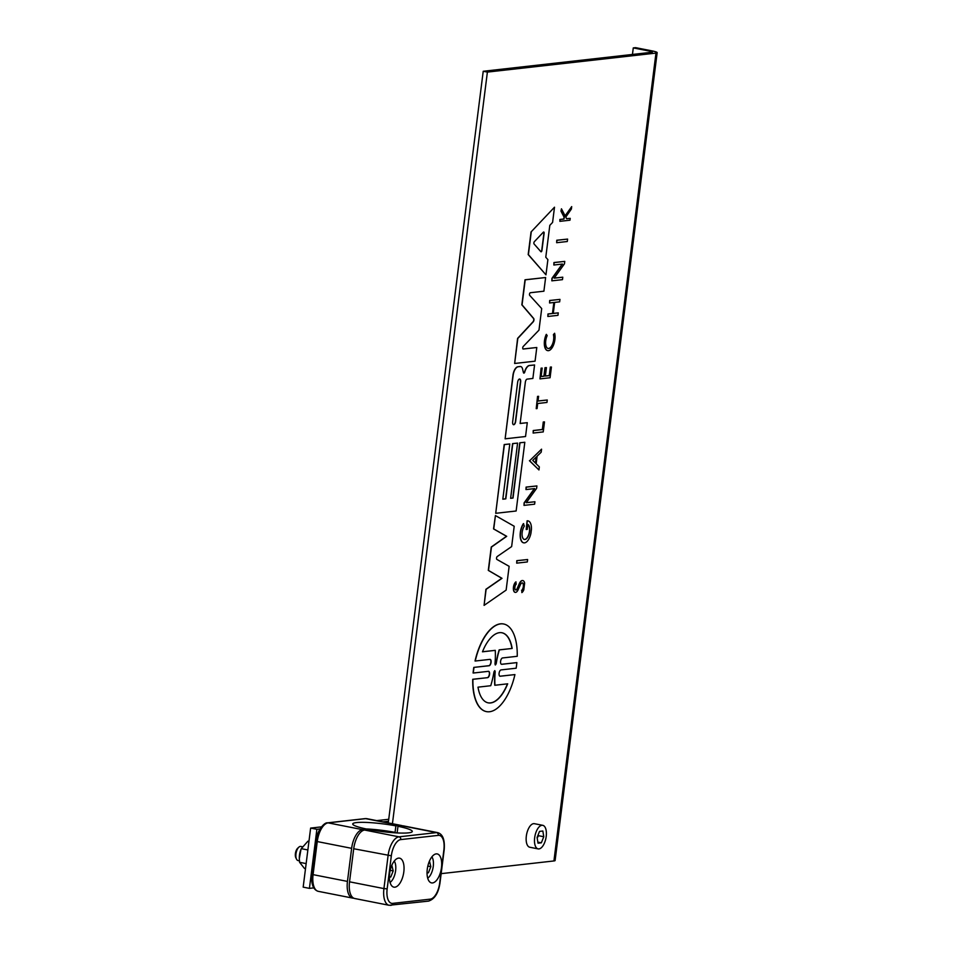 <?xml version="1.0" encoding="UTF-8"?>
<svg xmlns="http://www.w3.org/2000/svg" width="953" height="953" viewBox="0 0 953 953"><rect width="100%" height="100%" fill="white"/><g stroke="black" fill="none" stroke-linecap="round" stroke-linejoin="round"><path stroke-width="1.43" d="M299.313 858.653L299.313 857.914A10.686 4.979 -78.9 0 1 300.993 849.361L299.313 858.653L299.576 862.298L304.483 868.469L305.508 868.671M308.951 841.392L307.926 841.189L301.291 848.658L307.879 849.957M299.576 862.298L306.151 863.597M537.182 837.985L538.552 835.698L538.171 834.768M538.552 835.698L543.77 836.734L541.352 842.821L538.016 843.202L537.099 837.484L539.517 831.385L542.853 831.016L543.77 836.734M537.849 842.13L541.352 842.821M538.945 848.92A12.008 5.599 -78.9 0 1 538.111 848.885A12.008 5.599 -78.9 0 1 534.788 836.889A12.008 5.599 -78.9 0 1 541.923 825.298A12.008 5.599 -78.9 0 1 542.757 825.322A12.008 5.599 -78.9 0 1 546.081 837.318A12.008 5.599 -78.9 0 1 538.945 848.92M538.111 848.885L529.785 847.241A12.008 5.599 -78.9 0 1 526.449 835.245A12.008 5.599 -78.9 0 1 533.585 823.654A12.008 5.599 -78.9 0 1 534.419 823.69L542.757 825.322M388.276 822.892L483.219 71.272L651.804 52.272A4.801 0.619 7.2 0 0 652.4 52.058A4.801 0.619 7.2 0 0 649.946 51.188L633.28 47.912L635.591 47.65L652.257 50.938A9.601 1.239 -172.8 0 1 657.165 52.653A9.601 1.239 -172.8 0 1 655.974 53.094L487.388 72.094L483.219 71.272M567.285 241.514L556.659 242.705L556.969 240.275L567.595 239.084L567.285 241.514M567.595 239.084L556.766 240.239L556.659 242.705M527.319 561.948L516.693 563.152L517.002 560.709L527.628 559.518L527.319 561.948M527.628 559.518L516.8 560.674L516.693 563.152M543.234 431.923L533.132 433.055L533.442 430.565L542.543 429.541L543.496 422.024L544.497 421.917L543.234 431.923M544.497 421.917L543.281 421.988L542.34 429.493L533.239 430.518L533.132 433.055M538.612 396.305L537.766 396.4L536.217 408.67L537.063 408.575L537.706 403.5L546.951 402.452L547.26 399.998L538.016 401.046L538.612 396.305L537.766 396.4M536.217 408.67L537.552 396.365M538.028 400.975L547.26 399.998M546.498 334.432A10.602 4.944 101.1 0 0 547.737 350.633A10.602 4.944 101.1 0 0 553.55 344.926A10.602 4.944 101.1 0 0 554.598 333.264L553.61 334.694A8.434 3.931 -78.9 0 1 552.776 343.962A8.434 3.931 -78.9 0 1 548.154 348.5A8.434 3.931 -78.9 0 1 547.177 335.623L546.283 334.384A10.602 4.944 -78.9 0 0 547.534 350.585L547.737 350.633M548.058 348.476A8.434 3.931 101.1 0 0 552.609 343.819A8.434 3.931 101.1 0 0 553.407 334.658L554.598 333.264M565.212 216.021L561.46 208.814L561.162 211.149L564.259 217.093L564.009 219.059L560.114 219.5L559.876 221.334L569.977 220.203L570.216 218.356L566.63 218.761L565.772 217.093L571.395 209.005L571.693 206.61L565.212 216.021M559.876 221.334L559.899 219.452L563.807 219.011L564.045 217.046L560.96 211.113L561.46 208.814M566.606 218.702L570.216 218.356M565.105 215.819L571.693 206.61M516.049 581.938A5.527 2.573 101.1 0 0 513.596 587.798A5.527 2.573 101.1 0 0 515.239 592.373A5.527 2.573 101.1 0 0 518.098 589.812L520.374 584.761A3.955 1.846 -78.9 0 1 522.411 582.926A3.955 1.846 -78.9 0 1 523.59 586.25A3.955 1.846 -78.9 0 1 521.791 590.419L521.875 592.611A6.349 2.954 101.1 0 0 523.793 589.895L524.638 583.129A6.349 2.954 101.1 0 0 522.875 580.58A6.349 2.954 101.1 0 0 519.552 583.617L517.419 588.489A3.097 1.441 -78.9 0 1 515.799 589.978A3.097 1.441 -78.9 0 1 514.87 587.453A3.097 1.441 -78.9 0 1 516.204 584.165L515.835 581.902A5.527 2.573 -78.9 0 0 513.393 587.751A5.527 2.573 -78.9 0 0 515.037 592.325L515.239 592.373M521.875 592.611L521.791 590.419M521.577 590.384A3.955 1.846 101.1 0 0 523.364 586.321A3.955 1.846 101.1 0 0 522.304 582.914M515.704 589.943A3.097 1.441 101.1 0 0 517.217 588.454L519.349 583.581A6.349 2.954 -78.9 0 1 522.673 580.544A6.349 2.954 -78.9 0 1 522.768 580.568M542.186 368.084L541.328 368.18L539.97 378.877L550.072 377.745L551.43 367.036L550.536 367.143L549.464 375.601L545.366 376.066L546.426 367.608L545.187 367.739L544.127 376.209L541.113 376.542L542.186 368.084L541.328 368.18M539.97 378.877L541.113 368.132M545.366 375.994L549.262 375.565L550.322 367.096L551.43 367.036M541.125 376.483L543.913 376.161L544.985 367.703L546.426 367.608M557.958 315.336L558.267 312.882L553.264 313.442L554.658 302.399L559.661 301.839L559.971 299.385L549.869 300.517L549.559 302.971L554.062 302.47L552.669 313.513L548.166 314.014L547.856 316.479L557.958 315.336M553.276 313.382L558.267 312.882M549.559 302.971L549.667 300.481L559.971 299.385M547.856 316.479L547.963 313.978L552.466 313.466L553.848 302.494M535.419 463.039L536.17 457.083M536.42 456.844L535.61 463.229L532.751 460.406L536.42 456.844M541.566 449.173L529.642 460.752L538.945 469.948L539.327 466.899L536.146 463.766L537.111 456.165L541.185 452.21L541.566 449.173L529.642 460.752M538.945 469.948L529.427 460.716M562.473 279.646L551.847 280.837L552.156 278.383L562.484 264.041L553.848 265.017L554.158 262.587L564.772 261.384L564.474 263.814L554.146 278.157L562.782 277.192L562.473 279.646M562.222 264.076L551.954 278.347L551.847 280.837M554.193 278.085L562.782 277.192M553.848 265.017L553.943 262.54L564.772 261.384M534.621 488.591L524.305 502.934L523.995 505.388L534.609 504.197L534.931 501.743L526.294 502.707L536.61 488.365L536.92 485.935L526.294 487.138L525.996 489.568L534.621 488.591M523.995 505.388L524.09 502.898L534.371 488.627M526.342 502.648L534.931 501.743M525.996 489.568L526.092 487.09L536.92 485.935M523.638 523.65A11.186 5.218 101.1 0 0 520.35 535.324A11.186 5.218 101.1 0 0 523.745 542.841A11.186 5.218 101.1 0 0 530.928 533.346L531.452 529.201A11.186 5.218 101.1 0 0 528.069 520.898A11.186 5.218 101.1 0 0 527.307 520.862L526.211 529.499L527.271 529.38L527.902 524.424A7.767 3.621 -78.9 0 1 529.344 533.108A7.767 3.621 -78.9 0 1 524.412 539.481A7.767 3.621 -78.9 0 1 522.053 534.264A7.767 3.621 -78.9 0 1 524.329 526.163L523.423 523.614A11.186 5.218 -78.9 0 0 520.147 535.288A11.186 5.218 -78.9 0 0 523.542 542.805L523.745 542.841M526.211 529.499L527.092 520.826A11.186 5.218 -78.9 0 1 527.867 520.85A11.186 5.218 -78.9 0 1 527.962 520.874M524.305 539.458A7.767 3.621 101.1 0 0 529.106 533.192A7.767 3.621 101.1 0 0 527.891 524.507M540.959 251.747A1.322 0.619 101.1 0 0 541.733 250.377L543.913 233.199A1.322 0.619 101.1 0 0 543.627 232.02M544.115 233.247L541.947 250.425A1.322 0.619 -78.9 0 1 541.054 251.795A1.322 0.619 -78.9 0 1 540.863 251.675L534.073 243.968A1.322 0.619 -78.9 0 1 533.883 242.86A1.322 0.619 -78.9 0 1 534.359 241.681L543.329 232.198A1.322 0.619 -78.9 0 1 543.734 232.02A1.322 0.619 -78.9 0 1 544.115 233.247L543.913 233.199M531.25 232.02L528.403 254.63L545.962 274.833L547.892 259.633L545.783 257.25L549.81 225.349L552.585 222.418L554.503 207.206L531.047 231.972L554.503 207.206M545.962 274.833L528.188 254.582L531.047 231.972M519.993 442.823L513.012 498.05L510.617 498.324L517.586 443.097L512.797 443.633L505.817 498.86L502.815 499.193L509.795 443.967L504.399 444.574L495.715 513.31L516.133 510.999L524.817 442.275L519.778 442.788L524.817 442.275M510.629 498.252L512.809 498.002L519.778 442.788M502.827 499.134L505.602 498.824L512.583 443.598L517.586 443.097M495.715 513.31L504.197 444.539L509.795 443.967M517.646 382.26A3.121 1.453 -78.9 0 1 519.754 379.032A3.121 1.453 -78.9 0 1 520.648 381.927L515.644 421.488A3.121 1.453 -78.9 0 1 513.548 424.716A3.121 1.453 -78.9 0 1 512.654 421.822L517.646 382.26M513.441 424.693A3.121 1.453 101.1 0 0 515.442 421.44L520.433 381.879A3.121 1.453 101.1 0 0 519.647 379.02M518.146 366.786A8.267 3.86 101.1 0 0 513.143 375.363L505.126 438.821L525.544 436.522L527.283 422.679L520.124 423.489L525.341 382.213A2.99 1.394 -78.9 0 1 527.152 379.115L532.87 378.46L534.573 364.963L529.844 365.499A8.851 4.134 101.1 0 0 524.829 371.789A1.549 0.727 -78.9 0 1 523.84 373.123A1.549 0.727 -78.9 0 1 523.423 372.563L522.578 369.037A6.909 3.216 101.1 0 0 520.719 366.56A6.909 3.216 101.1 0 0 520.469 366.524L517.932 366.75L520.267 366.488A6.909 3.216 -78.9 0 1 520.517 366.512A6.909 3.216 -78.9 0 1 520.612 366.536M505.126 438.821L512.94 375.327A8.267 3.86 -78.9 0 1 517.932 366.75M520.135 423.43L527.283 422.679M523.733 373.088A1.549 0.727 101.1 0 0 524.626 371.741A8.851 4.134 -78.9 0 1 529.63 365.464L534.573 364.963M506.138 590.098L484.088 605.381L486.113 589.335L502.005 578.328L488.496 570.442L491.45 547.07L506.71 536.325L493.737 528.951L495.429 515.573L514.203 526.259L511.642 546.581L497.263 556.492A1.561 0.727 101.1 0 0 496.549 558.017A1.561 0.727 101.1 0 0 496.894 559.423L509.14 566.332L506.138 590.098M495.429 515.573L493.535 528.903L506.496 536.289L491.248 547.022L488.293 570.394L501.79 578.28L485.911 589.299L484.088 605.381M541.709 308.569L529.713 295.382A1.418 0.655 -78.9 0 1 529.558 293.858A1.418 0.655 -78.9 0 1 530.356 292.726L543.901 291.201L545.628 277.526L525.21 279.825L522.053 304.877L533.668 318.457A1.93 0.893 -78.9 0 1 533.942 320.065A1.93 0.893 -78.9 0 1 533.251 321.792L517.813 338.422L514.644 363.474L535.062 361.175L536.789 347.5L523.245 349.024A1.418 0.655 -78.9 0 1 523.149 349.024A1.418 0.655 -78.9 0 1 522.721 347.94A1.418 0.655 -78.9 0 1 523.257 346.439L538.981 330.131L541.709 308.569M514.644 363.474L517.598 338.386L533.049 321.745A1.93 0.893 101.1 0 0 533.74 320.029A1.93 0.893 101.1 0 0 533.466 318.421L521.839 304.829L525.008 279.777L545.628 277.526M523.042 348.989L536.789 347.5M507.687 683.813A35.714 16.654 -78.9 0 1 488.186 702.849A35.714 16.654 -78.9 0 1 478.001 687.161L490.747 685.719A51.7 24.111 101.1 0 0 493.976 671.841L494.81 670.626L495.191 671.698A51.7 24.111 101.1 0 0 494.952 685.255L507.687 683.813M488.079 702.826A35.714 16.654 101.1 0 0 507.461 683.837M494.702 670.626L494.976 671.662A51.7 24.111 -78.9 0 0 494.738 685.207L494.952 685.255M482.504 651.745L495.262 650.363L482.468 651.804A35.714 16.654 -78.9 0 1 501.981 632.768A35.714 16.654 -78.9 0 1 512.154 648.457L499.36 649.898A51.7 24.111 101.1 0 0 496.179 663.8L495.346 664.991L494.988 663.931A51.7 24.111 101.1 0 0 495.262 650.363M495.25 664.956L495.965 663.764A51.7 24.111 -78.9 0 1 499.158 649.863L499.36 649.898M499.158 649.863L512.154 648.457M511.952 648.421A35.714 16.654 101.1 0 0 501.874 632.756M474.01 667.434A44.636 20.823 101.1 0 0 473.307 673.032L488.401 671.329A3.216 1.501 -78.9 0 1 488.627 671.341A3.216 1.501 -78.9 0 1 489.544 674.414A3.216 1.501 -78.9 0 1 487.757 677.643L472.926 679.31A44.636 20.823 101.1 0 0 486.459 711.617A44.636 20.823 101.1 0 0 514.93 674.581L500.099 676.249A3.216 1.501 -78.9 0 1 500.027 676.237A3.216 1.501 -78.9 0 1 499.134 673.021A3.216 1.501 -78.9 0 1 501.052 669.911L516.157 668.208A44.636 20.823 101.1 0 0 516.86 662.609L501.754 664.312A3.228 1.513 -78.9 0 1 501.528 664.301A3.228 1.513 -78.9 0 1 500.635 661.072A3.228 1.513 -78.9 0 1 502.553 657.951L517.241 656.295A44.636 20.823 101.1 0 0 503.708 624.012A44.636 20.823 101.1 0 0 475.237 661.025L489.913 659.369A3.228 1.513 -78.9 0 1 490.14 659.381A3.228 1.513 -78.9 0 1 491.033 662.609A3.228 1.513 -78.9 0 1 489.115 665.742L473.796 667.398L488.901 665.694A3.228 1.513 101.1 0 0 490.807 662.68A3.228 1.513 101.1 0 0 490.033 659.369M473.307 673.032L473.093 672.997A44.636 20.823 -78.9 0 1 473.796 667.398M486.352 711.593A44.636 20.823 -78.9 0 1 486.244 711.569A44.636 20.823 -78.9 0 1 472.724 679.275L487.757 677.643M487.543 677.595A3.216 1.501 101.1 0 0 489.318 674.486A3.216 1.501 101.1 0 0 488.52 671.329M499.908 676.213L514.93 674.581M501.433 664.277A3.228 1.513 101.1 0 0 501.54 664.277L516.86 662.609M475.237 661.025L475.035 660.989A44.636 20.823 -78.9 0 1 503.494 623.965A44.636 20.823 -78.9 0 1 503.601 623.989M392.433 823.714L487.388 72.094M441.156 873.651L553.919 860.952A9.601 1.239 7.2 0 0 555.111 860.511L657.165 52.653M632.447 54.452L633.28 47.912M383.035 821.867L388.479 821.248M316.884 829.313L309.427 888.375L303.173 887.136L310.63 828.086L316.884 829.313L319.994 828.967M309.427 888.375L313.74 887.886M310.63 828.086L321.411 826.87M376.78 820.628L388.729 819.282M366.131 828.943A30.008 3.883 -172.8 0 1 395.066 832.374L395.424 832.839M367.072 828.991L366.976 829.789L367.048 829.134L362.533 829.646L328.142 822.868A2.406 2.097 -96.4 0 0 327.582 822.844C324.044 822.153 316.491 831.564 316.027 841.13L317.254 841.559A18.012 8.398 -78.9 0 1 328.142 822.868L365.678 818.639A18.012 8.398 -78.9 0 1 366.917 818.687L365.106 818.615A2.406 2.097 83.6 0 1 365.678 818.639L400.057 825.417A18.012 8.398 -78.9 0 1 401.296 825.465A18.012 8.398 -78.9 0 1 402.309 825.81M351.633 848.337L347.452 881.406L313.072 874.64L317.254 841.559L351.633 848.337A18.012 8.398 -78.9 0 1 362.533 829.646M353.706 898.167A18.012 8.398 -78.9 0 1 352.634 898.095A18.012 8.398 -78.9 0 1 347.452 881.406M367.048 829.134A30.008 3.883 -172.8 0 1 352.729 823.952A30.008 3.883 -172.8 0 1 395.888 825.882L395.066 832.374M400.057 825.417L395.888 825.882M427.826 866.086L430.827 866.682L428.409 872.781L427.027 872.936M429.481 861.012L430.827 866.682M427.027 872.507L428.409 872.781M431.9 856.83A12.008 5.599 -78.9 0 1 432.984 868.135A12.008 5.599 -78.9 0 1 427.694 878.201M298.873 847.146L297.717 848.194A5.73 2.668 101.1 0 0 295.835 857.748L296.514 859.153A7.207 3.359 -78.9 0 1 298.873 847.146A7.207 3.359 -78.9 0 1 300.326 846.407A7.207 3.359 -78.9 0 1 300.826 846.431L302.244 846.705M299.421 860.833L298.039 860.559A7.207 3.359 -78.9 0 1 296.514 859.153M390.182 870.327L393.184 870.923L390.766 877.022L389.384 877.177M391.838 865.253L393.184 870.923M389.384 876.748L390.766 877.022M394.268 861.071A12.008 5.599 -78.9 0 1 395.34 872.376A12.008 5.599 -78.9 0 1 390.051 882.442M441.465 867.611A14.771 6.885 -78.9 0 1 431.518 882.895A14.771 6.885 -78.9 0 1 427.611 867.087A14.771 6.885 -78.9 0 1 437.213 853.924A14.771 6.885 -78.9 0 1 441.465 867.611M403.822 871.852A14.771 6.885 -78.9 0 1 393.875 887.148A14.771 6.885 -78.9 0 1 389.968 871.328A14.771 6.885 -78.9 0 1 399.581 858.165A14.771 6.885 -78.9 0 1 403.822 871.852M349.537 881.811A18.012 8.398 101.1 0 0 354.719 898.512L389.11 905.279A18.012 8.398 101.1 0 1 383.928 888.589L349.537 881.811L353.718 848.742L391.338 855.794A15.605 7.279 -78.9 0 1 400.784 839.593A2.406 2.097 -96.4 0 0 398.997 836.829A18.012 8.398 101.1 0 0 388.097 855.52L383.928 888.589L387.156 888.863L391.338 855.794M398.068 832.982A30.008 3.883 -172.8 0 0 397.151 832.791L397.973 826.299A30.008 3.883 -172.8 0 1 412.292 831.481A30.008 3.883 -172.8 0 1 369.133 829.539L364.618 830.051A18.012 8.398 101.1 0 0 353.718 848.742M400.784 839.593L438.309 835.364A15.605 7.279 -78.9 0 1 443.884 849.873L444.181 849.766C444.98 839.867 442.835 834.161 437.772 832.648L403.381 825.87A18.012 8.398 101.1 0 0 402.142 825.822L397.973 826.299M553.919 860.952L655.974 53.094M649.779 52.498L649.946 51.188M313.072 874.64L311.845 874.199C311.047 884.098 313.18 889.804 318.254 891.329A18.012 8.398 -78.9 0 1 313.072 874.64M437.772 832.648A18.012 8.398 101.1 0 0 436.522 832.6L398.997 836.829L364.618 830.051M402.142 825.822L436.522 832.6A2.406 2.097 83.6 0 1 438.309 835.364M443.884 849.873L439.702 882.943A15.605 7.279 -78.9 0 1 430.256 899.144L392.731 903.373A15.605 7.279 -78.9 0 1 387.156 888.863M390.349 905.326A2.406 2.097 -96.4 0 0 392.731 903.373M430.256 899.144A2.406 2.097 83.6 0 1 428.445 901.121L389.11 905.279M428.445 901.121C434.639 899.179 438.487 893.092 440 882.835L439.702 882.943M316.027 841.13L311.845 874.199M352.634 898.095L318.254 891.329M401.296 825.465L366.917 818.687M365.106 818.615L327.582 822.844M440 882.835L444.181 849.766"/></g></svg>
